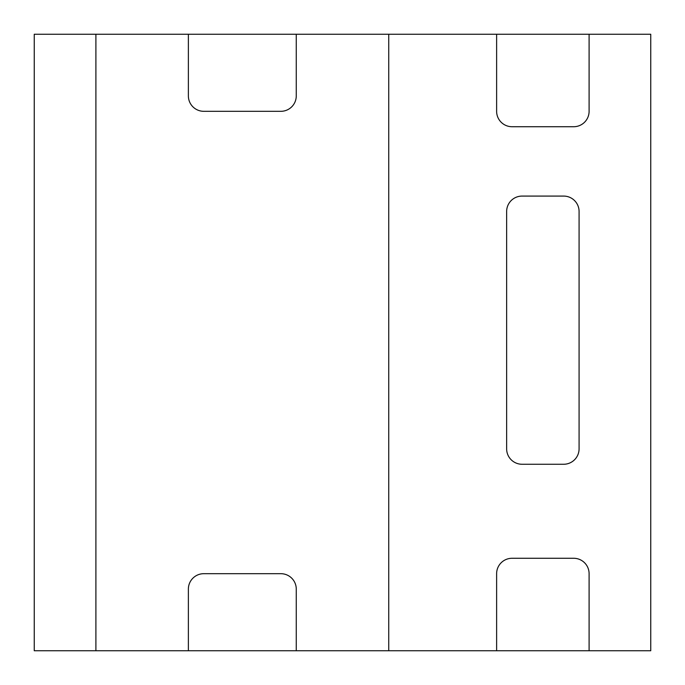 <?xml version="1.0" encoding="UTF-8"?>
<svg xmlns="http://www.w3.org/2000/svg" width="685" height="685" viewBox="0 0 685 685"><rect width="100%" height="100%" fill="white"/><g stroke="black" fill="none" stroke-linecap="round" stroke-linejoin="round"><path stroke-width="1.03" d="M388.737 650.75L496.625 650.75L496.625 573.688A15.412 15.412 0 0 1 512.038 558.275L573.688 558.275A15.412 15.412 0 0 1 589.1 573.688L589.1 650.75L650.75 650.75L650.75 34.25L388.737 34.25L388.737 650.75L296.262 650.75L296.262 589.1A15.412 15.412 0 0 0 280.85 573.688L203.787 573.688A15.412 15.412 0 0 0 188.375 589.1L188.375 650.75L296.262 650.75L296.262 589.1A15.412 15.412 0 0 0 280.85 573.688L203.787 573.688A15.412 15.412 0 0 0 188.375 589.1L188.375 650.75L95.9 650.75L95.9 34.25L34.25 34.25L34.25 650.75L95.9 650.75L95.9 34.25L188.375 34.25L188.375 95.9A15.412 15.412 0 0 0 203.787 111.312L280.85 111.312A15.412 15.412 0 0 0 296.262 95.9L296.262 34.25L188.375 34.25L188.375 95.9A15.412 15.412 0 0 0 203.787 111.312L280.85 111.312A15.412 15.412 0 0 0 296.262 95.9L296.262 34.25L388.737 34.25L388.737 650.75M506.643 448.846A15.412 15.412 0 0 0 522.056 464.259L563.669 464.259A15.412 15.412 0 0 0 579.082 448.846L579.082 211.494A15.412 15.412 0 0 0 563.669 196.081L522.056 196.081A15.412 15.412 0 0 0 506.643 211.494L506.643 448.846A15.412 15.412 0 0 0 522.056 464.259L563.669 464.259A15.412 15.412 0 0 0 579.082 448.846L579.082 211.494A15.412 15.412 0 0 0 563.669 196.081L522.056 196.081A15.412 15.412 0 0 0 506.643 211.494L506.643 448.846M589.1 111.312L589.1 34.25L589.1 111.312A15.412 15.412 0 0 1 573.688 126.725A15.412 15.412 0 0 0 589.1 111.312M512.038 126.725L573.688 126.725L512.038 126.725A15.412 15.412 0 0 1 496.625 111.312A15.412 15.412 0 0 0 512.038 126.725M496.625 34.25L496.625 111.312L496.625 34.25M589.1 573.688L589.1 650.75L496.625 650.75L496.625 573.688A15.412 15.412 0 0 1 512.038 558.275L573.688 558.275A15.412 15.412 0 0 1 589.1 573.688"/></g></svg>
